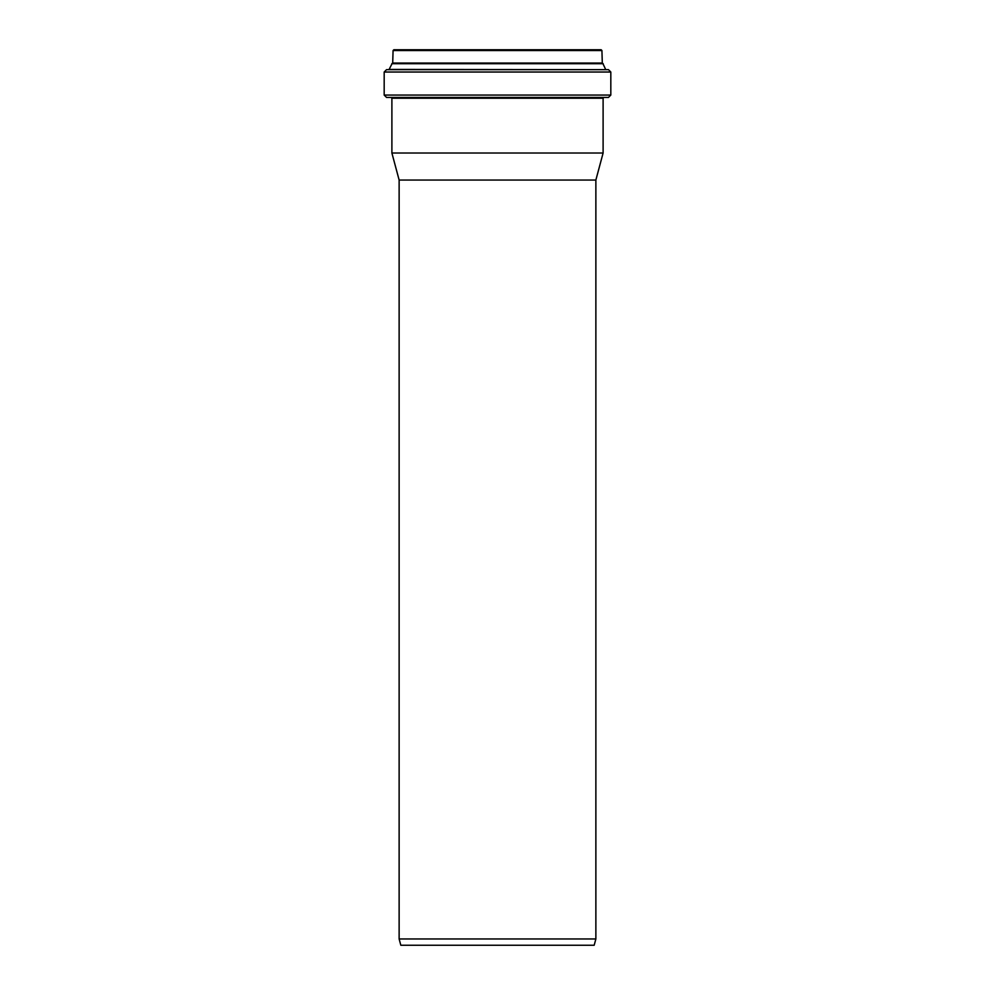 <?xml version="1.0" encoding="UTF-8"?>
<svg xmlns="http://www.w3.org/2000/svg" width="995" height="995" viewBox="0 0 995 995"><rect width="100%" height="100%" fill="white"/><g stroke="black" fill="none" stroke-linecap="round" stroke-linejoin="round"><path stroke-width="1.49" d="M399.132 180.045L595.868 180.045L595.868 938.957L399.132 938.957L399.132 180.045L391.893 153.019L603.107 153.019L603.107 98.219L603.89 97.435M595.868 938.957L594.177 945.25L400.823 945.25L399.132 938.957M597.05 49.75L397.95 49.75M602.311 63.456L601.925 50.534L601.142 49.75L393.858 49.75L393.075 50.534L392.689 63.456M605.644 69.426L602.833 63.456L392.167 63.456L388.983 69.662L606.017 69.662L389.356 69.426M610.818 95.072L610.818 72.026L608.455 69.662L386.545 69.662L384.182 72.026L384.182 95.072L386.545 97.435L608.455 97.435L610.818 95.072L384.182 95.072M595.868 180.045L603.107 153.019M601.925 50.534L393.075 50.534M601.925 63.058L393.075 63.058M603.194 63.692L391.806 63.692M610.818 72.026L384.182 72.026M603.107 98.219L391.893 98.219L391.11 97.435M391.893 98.219L391.893 153.019"/></g></svg>
